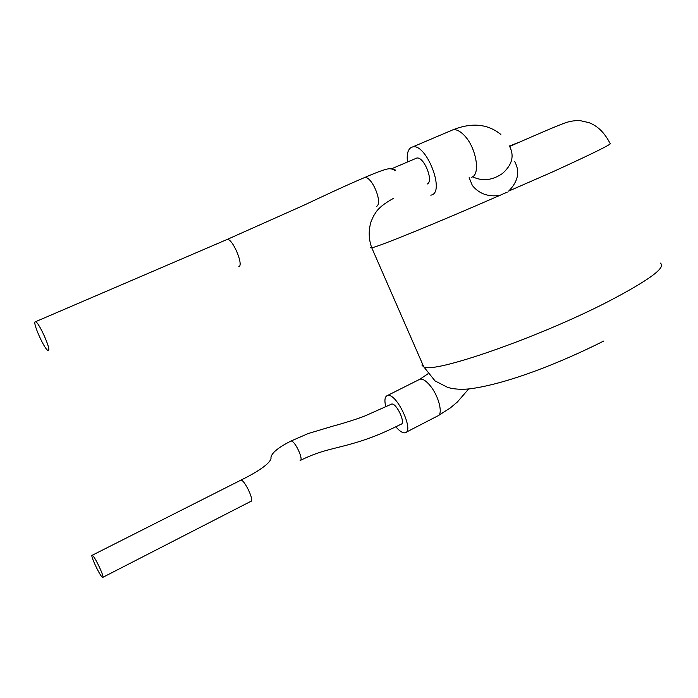 <?xml version="1.0" encoding="UTF-8"?>
<svg xmlns="http://www.w3.org/2000/svg" width="698" height="698" viewBox="0 0 698 698"><rect width="100%" height="100%" fill="white"/><g stroke="black" fill="none" stroke-linecap="round" stroke-linejoin="round"><path stroke-width="1.05" d="M427.071 184.071C434.217 181.812 423.887 155.977 416.654 158.097L415.563 158.568M376.266 206.468C383.534 204.27 371.99 175.66 364.557 177.562L363.353 178.077M48.371 350.413C51.425 350.064 38.591 321.499 35.476 321.734L35.188 321.778C32.396 322.659 45.03 350.623 48.127 350.44L48.371 350.413M407.475 161.953C406.602 154.319 407.859 149.468 411.253 147.409L412.631 146.938C426.033 143.011 445.106 191.104 431.765 194.934L430.832 195.222M509.68 146.432L519.46 142.156C541.927 132.35 558.391 125.178 566.811 122.325C572.063 120.841 576.696 120.318 580.71 120.754L588.929 122.639C597.532 125.841 604.538 132.69 609.956 143.203C614.79 142.662 595.63 152.243 552.476 171.961L508.633 191.121C518.099 181.55 520.141 171.725 514.758 161.639M290.883 441.075L291.101 441.049C294.975 440.551 304.066 460.235 300.105 460.549C318.288 451.458 329.517 449.748 347.508 444.975C359.679 441.572 361.608 440.953 372.235 437.096C380.078 434.156 389.676 429.872 401.018 424.236C406.035 423.503 396.691 403.147 391.726 404.02L365.063 415.895C357.664 418.992 337.675 424.995 334.298 425.719L308.28 433.519L290.883 441.075C272.927 450.219 271.382 455.227 270.964 457.46C271.723 459.895 267.439 467.067 240.827 480.172L92.171 555.285C89.824 554.57 100.084 576.435 102.519 577.342L102.702 577.403C105.093 578.197 94.631 555.948 92.311 555.329L92.171 555.285M385.776 406.855C384.249 400.303 384.799 396.525 387.451 395.513L387.94 395.426C397.04 393.62 414.464 431.408 405.163 432.751L404.412 432.847C402.031 432.76 399.186 430.753 395.879 426.81M469.143 177.667L472.354 185.485C479.037 193.765 488.172 197.072 499.751 195.423C435.473 223.552 377.601 247.057 371.746 247.773L370.673 247.773L371.423 246.97M507.263 192.125L499.751 195.423M509.496 146.152L512.341 145.105M512.271 144.931L517.427 142.881M450.908 130.674L453.019 129.776C456.352 129.217 460.061 131.041 464.153 135.264C476.123 147.173 480.861 174.526 471.691 177.231M459.083 389.257L463.638 389.275M418.957 379.695L420.51 379.084C423.206 378.944 426.452 381.178 430.23 385.767C439.042 396.333 443.466 415.031 437.506 416.025L406.114 432.254M238.803 266.767C244.047 265.397 232.513 238.193 227.19 239.431L226.414 239.763M509.287 145.821C514.644 155.637 512.288 164.911 502.228 173.662C492.195 180.433 482.309 181.471 472.563 176.769M102.702 577.403L250.887 501.321C254.665 501.312 244.754 480.006 241.054 480.163L240.827 480.172M422.194 363.265L422.063 365.394L423.738 366.79C432.359 374.172 536.98 338.225 607.496 301.92C649.341 280.099 666.895 267.133 660.151 263.015M509.592 146.301L517.689 142.741M412.631 146.938L453.019 129.776C471.909 122.325 487.85 123.895 500.841 134.461M468.663 388.961L457.399 401.969L450.332 407.929L438.536 415.493M416.654 158.097L391.491 168.82M394.649 170.731C396.682 170.26 395.216 169.605 390.234 168.776C387.643 168.305 379.093 171.237 364.557 177.562C344.062 186.2 316.988 199.096 303.761 205.291L227.19 239.431L35.476 321.734M603.866 340.973C560.346 362.873 507.647 383.717 470.382 388.777C462.826 389.606 456.126 389.379 450.297 388.079L447.558 387.338L435.046 380.916L423.738 366.79L371.746 247.773C368.649 239.292 368.396 230.654 370.987 221.868C374.189 214.155 373.744 215.944 375.219 213.361C377.932 208.554 384.127 203.484 393.794 198.171M387.451 395.513L419.987 379.18L427.944 373.788"/></g></svg>
